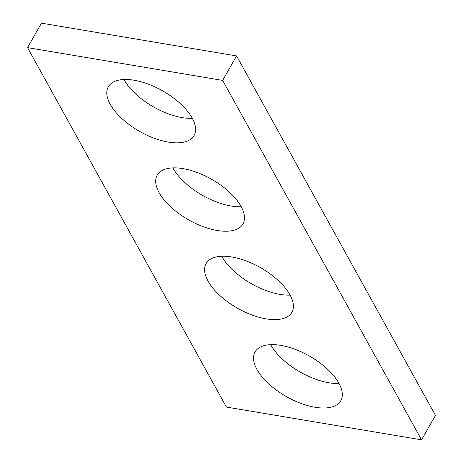 <?xml version="1.0" encoding="UTF-8"?>
<svg xmlns="http://www.w3.org/2000/svg" width="463" height="463" viewBox="0 0 463 463"><rect width="100%" height="100%" fill="white"/><g stroke="black" fill="none" stroke-linecap="round" stroke-linejoin="round"><path stroke-width="0.69" d="M421.556 439.85L222.662 80.406L27.537 47.631L226.436 407.07L421.556 439.85L435.463 415.369L236.564 55.93L222.662 80.406M236.564 55.93L41.444 23.15L27.537 47.631M192.319 118.337A49.327 23.312 29.6 0 1 182.208 117.614A49.327 23.312 29.6 0 1 123.951 79.497M168.3 142.095A49.327 23.312 29.6 0 1 121.948 118.615A49.327 23.312 29.6 0 1 108.296 86.795A49.327 23.312 29.6 0 1 162.698 90.893A49.327 23.312 29.6 0 1 194.072 135.526A49.327 23.312 29.6 0 1 168.3 142.095M241.229 206.724A49.327 23.312 29.6 0 1 231.118 206A49.327 23.312 29.6 0 1 172.861 167.884M217.211 230.481A49.327 23.312 29.6 0 1 170.853 207.002A49.327 23.312 29.6 0 1 157.206 175.182A49.327 23.312 29.6 0 1 211.608 179.279A49.327 23.312 29.6 0 1 242.982 223.913A49.327 23.312 29.6 0 1 217.211 230.481M290.139 295.116A49.327 23.312 29.6 0 1 280.028 294.387A49.327 23.312 29.6 0 1 221.771 256.276M266.121 318.868A49.327 23.312 29.6 0 1 219.763 295.388A49.327 23.312 29.6 0 1 206.11 263.569A49.327 23.312 29.6 0 1 260.513 267.666A49.327 23.312 29.6 0 1 291.893 312.299A49.327 23.312 29.6 0 1 266.121 318.868M339.049 383.503A49.327 23.312 29.6 0 1 328.933 382.779A49.327 23.312 29.6 0 1 270.681 344.663M315.031 407.255A49.327 23.312 29.6 0 1 268.673 383.775A49.327 23.312 29.6 0 1 255.02 351.955A49.327 23.312 29.6 0 1 309.423 356.053A49.327 23.312 29.6 0 1 340.803 400.686A49.327 23.312 29.6 0 1 315.031 407.255"/></g></svg>
